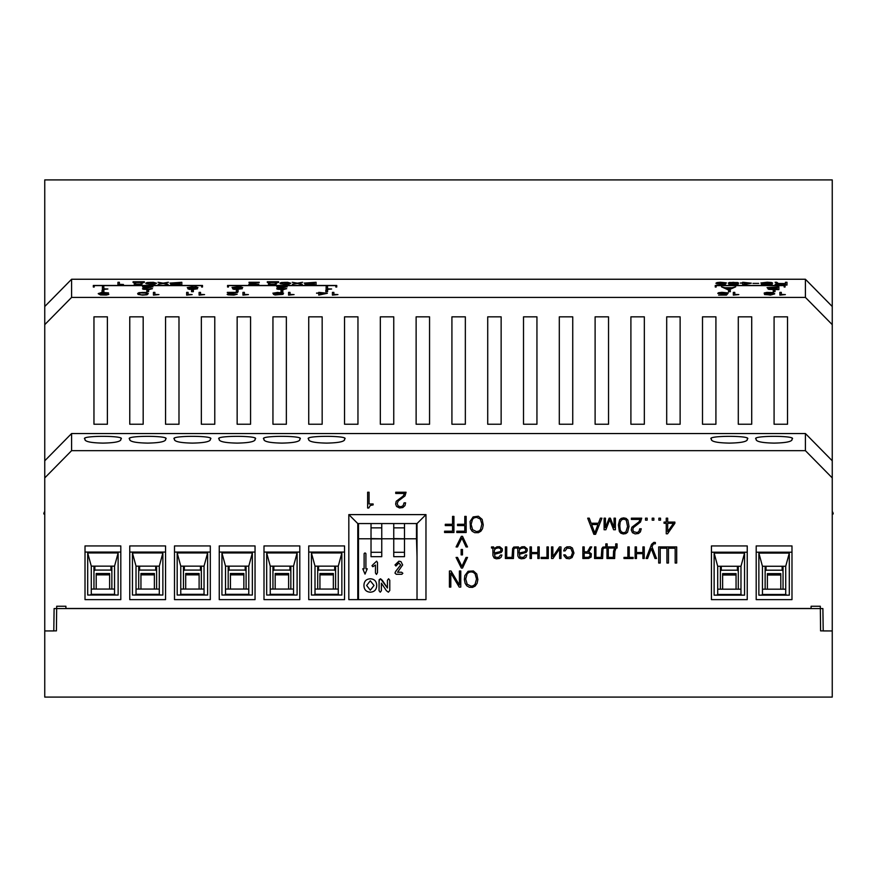 <?xml version="1.0" encoding="UTF-8"?>
<svg xmlns="http://www.w3.org/2000/svg" width="877" height="877" viewBox="0 0 877 877"><rect width="100%" height="100%" fill="white"/><g stroke="black" fill="none" stroke-linecap="round" stroke-linejoin="round"><path stroke-width="1.32" d="M44.749 460.798L71.596 433.534L805.404 433.534L805.404 450.657L832.251 477.91L832.251 630.947L823.207 630.947L822.889 608.572L54.111 608.572L53.793 630.947L44.749 630.947L44.749 697.083L832.251 697.083L832.251 630.947L820.576 630.87L820.324 606.248L811.104 606.248L811.082 608.485L65.918 608.485L65.896 606.248L56.676 606.248L56.424 630.87L44.749 630.947L44.749 179.917L832.251 179.917L832.251 324.654L805.404 297.402L71.596 297.402L71.596 279.248L805.404 279.248L832.251 306.512M832.251 511.335L833.15 513.177L833.15 513.977L832.251 513.988M44.749 511.335L43.85 513.177L43.85 513.977L44.749 513.988M791.986 439.947C790.846 441.844 784.882 442.896 774.084 443.104C763.297 442.896 757.322 441.844 756.193 439.947L756.193 439.158C749.824 435.409 798.344 435.409 791.986 439.158L791.986 439.947L791.986 439.158M299.791 439.947C298.651 441.844 292.688 442.896 281.89 443.104C271.103 442.896 265.128 441.844 263.999 439.947L263.999 439.158C257.63 435.409 306.15 435.409 299.791 439.158L299.791 439.947M255.043 439.947C253.902 441.844 247.939 442.896 237.152 443.104C226.354 442.896 220.39 441.844 219.25 439.947L219.25 439.158C212.892 435.409 261.412 435.409 255.043 439.158L255.043 439.947M344.54 439.947C343.4 441.844 337.437 442.896 326.639 443.104C315.841 442.896 309.877 441.844 308.737 439.947L308.737 439.158C302.379 435.409 350.899 435.409 344.54 439.158L344.54 439.947M120.807 439.947C119.678 441.844 113.703 442.896 102.916 443.104C92.118 442.896 86.154 441.844 85.014 439.947L85.014 439.158C78.656 435.409 127.176 435.409 120.807 439.158L120.807 439.947M210.305 439.947C209.165 441.844 203.201 442.896 192.403 443.104C181.605 442.896 175.641 441.844 174.501 439.947L174.501 439.158C168.143 435.409 216.663 435.409 210.305 439.158L210.305 439.947M165.556 439.947C164.416 441.844 158.452 442.896 147.654 443.104C136.867 442.896 130.903 441.844 129.763 439.947L129.763 439.158C123.394 435.409 171.914 435.409 165.556 439.158L165.556 439.947M747.237 439.947C746.097 441.844 740.133 442.896 729.346 443.104C718.548 442.896 712.584 441.844 711.444 439.947L711.444 439.158C705.086 435.409 753.606 435.409 747.237 439.158L747.237 439.947M785.058 287.02L785.058 285.463L715.259 285.463L715.259 287.02L716.158 287.02L716.158 285.628L784.17 285.628L784.17 287.02L785.058 287.02L785.058 285.463M775.038 291.679L775.038 290.287L773.251 290.287L773.251 291.679L775.038 291.679L775.038 290.287M730.3 291.679L730.3 290.287L728.513 290.287L728.513 291.679L730.3 291.679L730.3 290.287M727.647 289.618L729.368 289.618L735.704 286.823L732.229 287.7L724.884 287.7L721.475 286.823L727.647 289.618M716.783 284.992L724.61 284.992L725.882 283.578L719.809 283.797L717.408 283.008L726.288 282.822L720.335 282.23L716.805 282.602L716.092 283.403L724.38 283.863L723.393 284.784L716.783 284.992L723.393 284.784M736.088 283.775L738.544 283.249L737.754 282.547L729.423 282.493L728.239 283.107L731.023 283.742L728.886 284.258L730.442 284.882L737.206 284.762L737.995 284.137L735.924 283.753M738.105 284.258L736.088 283.863M742.676 284.992L751.304 283.172L742.676 282.284L742.676 282.964L740.495 282.964L742.676 283.172L742.676 284.992L742.676 283.26M753.003 283.37L758.671 283.37M771.146 283.118L772.615 283.118L771.497 282.526L767.156 282.208L760.885 283.03L770.642 284.236L767.09 284.926L761.357 284.312L766.005 285.146L772.111 284.203L762.705 282.778L771.146 283.118M770.773 284.389L767.09 285.014L761.379 284.4M785.463 282.284L785.463 283.556L778.359 283.468L776.759 282.284L775.082 282.284L777.822 283.666L775.191 284.345L786.987 285.08L786.987 282.284L785.463 282.284M785.463 283.556L778.359 283.556L775.356 282.372M778.886 289.618L778.886 286.823L767.046 287.612L770.368 288.314L767.956 288.686L768.745 289.388L778.886 289.618L778.886 286.823M770.368 288.314L767.835 288.796M718.625 295.1L726.463 295.1L727.724 293.674L721.661 293.894L719.261 293.115L728.14 292.918L721.903 292.337L718.493 292.743L717.945 293.499L726.233 293.97L725.246 294.88L718.625 295.1L725.246 294.88M733.336 295.121L738.84 294.584L734.773 294.42L734.773 292.381L733.336 292.381L733.336 295.121L733.336 292.469L734.773 292.381M765.851 294.453L770.39 295.1L774.643 293.916L773.021 292.6L766.827 292.403L764.273 292.962L764.93 293.751L772.944 294.179L770.006 294.891L764.448 294.54M773.273 293.674L771.135 294.88L765.851 294.54M779.872 295.121L785.375 294.584L781.308 294.42L781.308 292.381L779.872 292.381L779.872 295.121L779.872 292.469L781.308 292.381M327.592 291.679L327.592 290.287L325.805 290.287L325.805 291.679L327.592 291.679L327.592 290.287M282.854 291.679L282.854 290.287L281.057 290.287L281.057 291.679L282.854 291.679L282.854 290.287M238.105 291.679L238.105 290.287L236.319 290.287L236.319 291.679L238.105 291.679L238.105 290.287M193.357 291.679L193.357 290.287L191.57 290.287L191.57 291.679L193.357 291.679L193.357 290.287M148.619 291.679L148.619 290.287L146.821 290.287L146.821 291.679L148.619 291.679L148.619 290.287M103.87 291.679L103.87 290.287L102.083 290.287L102.083 291.679L103.87 291.679L103.87 290.287M102.401 289.531L107.893 288.982L103.837 288.829L103.837 286.79L102.401 286.79L102.401 289.531L102.401 286.878L103.837 286.79M152.455 288.632L147.72 289.322L144.036 288.708L152.927 286.79L142.589 286.79L151.392 286.998L143.061 288.358L142.523 288.906L143.696 289.311L149.638 289.454L152.455 288.632M152.905 286.911L142.589 286.998M150.877 288.84L147.172 289.41L144.025 288.752M117.935 285.025L123.438 284.477L119.371 284.323L119.371 282.284L117.935 282.284L117.935 285.025L117.935 282.372L119.371 282.284M134.236 284.291L141.91 284.291L142.37 282.876L144.321 282.482L144.321 281.758L133.074 281.758L133.074 282.482L134.236 282.482L134.236 284.291L134.236 282.569M150.778 284.345L154.889 284.104L156.534 283.216L153.332 282.295L147.259 282.515L145.966 282.986L146.152 283.72L150.778 284.345M166.378 284.291L168.033 284.291L163.944 283.326L168.384 282.284L163.166 283.15L158.035 282.284L162.388 283.326L158.189 284.291L163.188 283.49L166.378 284.291M181.824 285.08L181.824 282.284L169.985 283.074L173.306 283.764L170.894 284.148L171.684 284.839L181.824 285.08L181.824 282.284M173.306 283.764L170.73 284.312M201.6 287.02L202.499 287.02L202.499 285.463L93.324 285.463L93.324 287.02L94.212 287.02L94.212 285.628L201.6 285.628L201.6 287.02L201.6 285.716M197.446 288.73L189.344 288.939L193.784 288.105L189.268 287.875L189.224 287.25L197.983 287.579L196.097 286.878L187.283 287.568L190.079 288.237L187.864 288.763L189.443 289.399L197.446 288.73M197.928 287.579L192.019 286.823L187.283 287.623M197.424 288.818L192.962 289.41L189.279 288.84M242.184 288.73L234.038 288.895L238.533 288.105L234.006 287.875L233.962 287.25L242.732 287.579L240.846 286.878L232.032 287.513L234.828 288.237L232.613 288.763L233.995 289.377L242.184 288.73M286.691 288.632L279.061 289.136L278.59 288.478L287.152 286.79L276.825 286.79L285.628 286.998L277.296 288.358L276.715 288.84L277.932 289.311L283.874 289.454L286.691 288.632M287.141 286.911L276.825 286.998M286.669 288.719L285.157 288.632M258.825 284.126L251.019 284.597L250.844 283.94L259.296 282.284L248.969 282.284L257.761 282.493L249.43 283.852L248.893 284.4L250.066 284.806L256.018 284.948L258.825 284.126M257.761 282.493L248.849 284.203M259.274 282.405L248.969 282.493M257.29 284.258L253.541 284.904L250.405 284.247M268.461 284.291L276.145 284.291L276.606 282.876L278.557 282.482L278.557 281.758L267.31 281.758L267.31 282.482L268.461 282.482L268.461 284.291L268.461 282.569M285.014 284.345L289.125 284.104L290.769 283.216L287.557 282.295L281.495 282.515L280.201 282.986L280.388 283.72L285.014 284.345M300.603 284.291L302.269 284.291L298.18 283.326L302.62 282.284L297.402 283.15L292.271 282.284L296.612 283.326L292.425 284.291L297.424 283.49L300.603 284.291M316.06 285.08L316.06 282.284L304.22 283.074L307.542 283.764L305.13 284.148L305.92 284.839L316.06 285.08L316.06 282.284M307.542 283.764L304.966 284.312M335.836 287.02L336.735 287.02L336.735 285.463L227.56 285.463L227.56 287.02L228.448 287.02L228.448 285.628L335.836 285.628L335.836 287.02L335.836 285.716M326.123 289.531L331.627 288.982L327.56 288.829L327.56 286.79L326.123 286.79L326.123 289.531L326.123 286.878L327.56 286.79M107.147 292.984L101.622 292.425L98.246 293.74L100.449 294.935L106.369 295.034L108.748 294.442L107.805 293.631L99.726 293.631L102.456 292.589L107.147 292.984M142.589 295.121L147.073 294.771L148.301 293.565L145.418 292.414L138.972 292.666L137.722 293.389L138.062 294.409L142.589 295.121M153.442 295.121L158.945 294.584L154.878 294.42L154.878 292.381L153.442 292.381L153.442 295.121L153.442 292.469L154.878 292.381M186.648 295.121L192.151 294.584L188.084 294.42L188.084 292.381L186.648 292.381L186.648 295.121L186.648 292.469L188.084 292.381M199.09 295.121L204.582 294.584L200.526 294.42L200.526 292.381L199.09 292.381L199.09 295.121L199.09 292.469L200.526 292.381M237.152 294.223L229.741 294.771L228.744 294.409L229.171 294.036L237.623 292.381L227.296 292.381L236.088 292.589L227.91 293.916L227.176 294.442L228.141 294.858L233.929 295.078L237.152 294.223M242.94 295.121L248.432 294.584L244.376 294.42L244.376 292.381L242.94 292.381L242.94 295.121L242.94 292.469L244.376 292.381M283.041 294.321L274.896 294.486L279.379 293.707L274.665 292.896L283.578 293.181L281.692 292.469L272.879 293.159L275.674 293.839L273.46 294.354L275.038 294.99L283.041 294.321M283.523 293.181L277.614 292.414L272.879 293.225M288.577 295.121L294.08 294.584L290.013 294.42L290.013 292.381L288.577 292.381L288.577 295.121L288.577 292.469L290.013 292.381M318.746 295.089L327.373 293.269L318.746 292.381L318.746 293.061L316.564 293.061L318.746 293.269L318.746 295.089L318.746 293.356M332.427 295.121L337.93 294.584L333.863 294.42L333.863 292.381L332.427 292.381L332.427 295.121L332.427 292.469L333.863 292.381M805.404 297.402L805.404 279.248M143.181 424.227L129.763 424.227L129.763 316.838L143.181 316.838L143.181 424.227M178.985 424.227L165.556 424.227L165.556 316.838L178.985 316.838L178.985 424.227M214.777 424.227L201.348 424.227L201.348 316.838L214.777 316.838L214.777 424.227M250.57 424.227L237.152 424.227L237.152 316.838L250.57 316.838L250.57 424.227M286.362 424.227L272.944 424.227L272.944 316.838L286.362 316.838L286.362 424.227M322.166 424.227L308.737 424.227L308.737 316.838L322.166 316.838L322.166 424.227M357.959 424.227L344.54 424.227L344.54 316.838L357.959 316.838L357.959 424.227M393.751 424.227L380.333 424.227L380.333 316.838L393.751 316.838L393.751 424.227M429.555 424.227L416.126 424.227L416.126 316.838L429.555 316.838L429.555 424.227M465.347 424.227L451.918 424.227L451.918 316.838L465.347 316.838L465.347 424.227M501.14 424.227L487.722 424.227L487.722 316.838L501.14 316.838L501.14 424.227M536.943 424.227L523.514 424.227L523.514 316.838L536.943 316.838L536.943 424.227M572.736 424.227L559.307 424.227L559.307 316.838L572.736 316.838L572.736 424.227M608.528 424.227L595.11 424.227L595.11 316.838L608.528 316.838L608.528 424.227M644.332 424.227L630.903 424.227L630.903 316.838L644.332 316.838L644.332 424.227M680.124 424.227L666.695 424.227L666.695 316.838L680.124 316.838L680.124 424.227M715.917 424.227L702.499 424.227L702.499 316.838L715.917 316.838L715.917 424.227M751.71 424.227L738.291 424.227L738.291 316.838L751.71 316.838L751.71 424.227M787.513 424.227L774.084 424.227L774.084 316.838L787.513 316.838L787.513 424.227M107.389 424.227L93.96 424.227L93.96 316.838L107.389 316.838L107.389 424.227M417.024 599.627L417.024 523.558L425.97 514.613L425.97 599.627L348.827 599.627L348.827 514.613L425.97 514.613M357.783 599.627L357.783 523.558L417.024 523.558M71.596 279.248L44.749 306.512M44.749 324.654L71.596 297.402M805.404 433.534L832.251 460.798L832.251 324.654M44.749 477.91L71.596 450.657L71.596 433.534M805.404 450.657L71.596 450.657M832.251 477.91L832.251 460.798M348.827 514.613L357.783 523.558M344.54 545.933L344.54 599.627L308.737 599.627L308.737 545.933L344.54 545.933M299.791 545.933L299.791 599.627L263.999 599.627L263.999 545.933L299.791 545.933M255.043 545.933L255.043 599.627L219.25 599.627L219.25 545.933L255.043 545.933M210.305 545.933L210.305 599.627L174.501 599.627L174.501 545.933L210.305 545.933M165.556 545.933L165.556 599.627L129.763 599.627L129.763 545.933L165.556 545.933M120.807 545.933L120.807 599.627L85.014 599.627L85.014 545.933L120.807 545.933M791.986 545.933L791.986 599.627L756.193 599.627L756.193 545.933L791.986 545.933M747.237 545.933L747.237 599.627L711.444 599.627L711.444 545.933L747.237 545.933M593.872 534.301L595.582 534.301L601.929 518.186L600.361 518.186L598.454 523.24L591.109 523.24L589.267 518.186L587.7 518.186L593.872 534.301M613.648 529.763L615.402 529.763L615.402 518.186L614.064 518.186L614.064 527.658L610.37 518.186L609.142 518.186L605.448 527.658L605.448 518.186L604.11 518.186L604.11 529.763L605.854 529.763L609.734 519.699L613.648 529.763M623.284 533.961L625.827 533.589L627.548 532.24L629.017 526.408L627.888 520.116L626.112 518.384L623.668 517.868L621.245 518.384L619.666 519.798L618.362 524.874L619.392 531.539L620.861 533.216L623.284 533.961M641.24 528.798L639.717 528.798L639.081 531.155L637.36 532.591L633.622 531.714L632.832 529.861L633.26 527.724L640.484 522.045L641.712 518.186L631.385 518.186L631.385 519.403L640.177 519.403L638.949 521.892L631.846 527.252L631.265 530.026L632.481 532.69L635.112 533.896L638.434 533.523L640.385 531.9L641.24 528.798M647.171 518.186L645.527 518.186L645.527 520.171L647.171 520.171L647.171 518.186M653.847 518.186L652.203 518.186L652.203 520.171L653.847 520.171L653.847 518.186M660.524 518.186L658.879 518.186L658.879 520.171L660.524 520.171L660.524 518.186M666.246 533.797L667.55 533.797L674.873 523.317L674.873 522.089L667.682 522.089L667.682 518.186L666.246 518.186L666.246 522.089L664.064 522.089L664.064 523.295L666.246 523.295L666.246 533.797M501.907 555.009L500.548 555.009L498.564 557.454L495.099 557.103L494.529 554.264L501.205 552.477L502.346 550.844L502.269 548.805L499.682 546.711L496.952 546.82L494.31 548.52L493.587 546.941L491.504 546.952L491.504 548.015L492.874 548.289L492.951 555.656L494.157 558.024L496.371 558.802L499.452 558.441L501.162 557.213L501.907 555.009M505.382 558.517L513.418 558.517L513.769 549.32L514.492 548.125L515.742 548.07L515.742 546.974L513.714 547.084L512.639 548.618L512.069 557.388L506.72 557.388L506.72 546.919L505.382 546.919L505.382 558.517M526.781 555.009L525.422 555.009L523.437 557.454L519.973 557.103L519.403 554.264L526.079 552.477L527.209 550.844L527.143 548.805L524.545 546.711L521.826 546.82L519.173 548.52L518.46 546.941L516.378 546.952L516.378 548.015L517.759 548.377L517.868 556.051L519.031 558.024L521.234 558.802L524.325 558.441L526.025 557.213L526.781 555.009M537.853 553.65L537.853 558.496L539.202 558.496L539.202 546.919L537.853 546.919L537.853 552.532L531.407 552.532L531.407 546.919L530.059 546.919L530.059 558.496L531.407 558.496L531.407 553.65L537.853 553.65M541.153 558.517L548.311 558.517L548.311 546.919L546.974 546.919L546.974 557.388L541.153 557.388L541.153 558.517M559.636 548.706L559.636 558.496L560.973 558.496L560.973 546.919L559.482 546.919L552.861 556.709L552.861 546.919L551.523 546.919L551.523 558.496L552.992 558.496L559.636 548.706M565.205 554.856L563.823 554.856L564.021 555.7L566.301 558.397L569.381 558.781L572.067 557.553L573.964 553.058L572.385 548.015L570.149 546.766L566.893 546.853L564.722 548.355L563.659 550.92L565.095 550.92L567.156 548.07L570.894 548.542L572.538 552.696L571.059 556.709L567.287 557.388L565.205 554.856M587.415 551.852L584.203 551.852L584.203 546.919L582.865 546.919L582.865 558.517L588.642 558.441L591.142 557.048L591.328 553.738L588.774 551.973L591.723 546.919L590.21 546.919L587.415 551.852M594.573 558.517L602.609 558.517L602.959 549.32L603.683 548.125L604.889 548.059L604.933 546.974L602.905 547.084L601.83 548.618L601.26 557.388L595.911 557.388L595.911 546.919L594.573 546.919L594.573 558.517M606.972 558.517L614.645 558.517L614.876 551.556L616.027 548.037L617.057 548.037L617.057 543.893L615.709 543.893L615.709 546.919L607.158 546.919L607.158 543.893L605.81 543.893L605.81 548.037L606.972 548.037L606.972 558.517M623.996 558.517L633.128 558.517L633.128 557.388L629.226 557.388L629.226 546.919L627.888 546.919L627.888 557.388L623.996 557.388L623.996 558.517M642.918 553.65L642.918 558.496L644.255 558.496L644.255 546.919L642.918 546.919L642.918 552.532L636.461 552.532L636.461 546.919L635.123 546.919L635.123 558.496L636.461 558.496L636.461 553.65L642.918 553.65M654.998 558.496L656.489 558.496L651.995 546.82L653.354 543.981L655.371 543.751L655.371 542.501L653.902 542.359L651.567 544.321L646.119 558.496L647.577 558.496L651.282 548.542L654.998 558.496M675.169 548.224L675.169 563.023L676.693 563.023L676.693 546.919L658.682 546.919L658.682 563.023L660.217 563.023L660.217 548.224L666.926 548.224L666.926 563.023L668.46 563.023L668.46 548.224L675.169 548.224M405.602 502.85L404.078 502.85L403.069 505.711L400.877 506.807L398.18 505.963L397.171 503.573L398.246 501.008L404.999 495.9L406.073 492.238L395.735 492.238L395.735 493.444L404.538 493.444L403.157 496.086L396.207 501.293L395.626 504.067L396.579 506.467L399.463 507.947L402.795 507.575L404.966 505.58L405.602 502.85M367.627 508.013L368.768 508.013L370.313 505.448L373.131 504.9L373.131 503.968L369.064 503.968L369.064 492.238L367.627 492.238L367.627 508.013M459.219 587.097L460.776 587.097L460.776 570.993L459.405 570.993L459.405 585.047L451.03 570.993L449.43 570.993L449.43 587.097L450.811 587.097L450.811 573.021L459.219 587.097M477.866 579.544L476.748 573.975L473.383 570.949L468.099 571.289L464.821 575.641L464.372 579.544L465.128 583.315L466.772 585.814L469.327 587.272L472.56 587.371L475.17 586.077L477.11 583.293L477.866 579.544M461.346 568.066L462.519 568.066L467.507 557.443L466.071 557.443L461.916 566.389L457.52 557.443L456.084 557.443L461.346 568.066M462.475 554.889L462.475 549.506L461.138 549.506L461.138 554.889L462.475 554.889M457.52 546.952L461.916 538.007L466.071 546.952L467.507 546.952L462.519 536.329L461.346 536.329L456.084 546.952L457.52 546.952M444.584 532.514L453.924 532.514L453.924 516.4L452.554 516.4L452.554 524.293L445.297 524.293L445.297 525.597L452.554 525.597L452.554 531.21L444.584 531.21L444.584 532.514M456.818 532.514L466.158 532.514L466.158 516.4L464.788 516.4L464.788 524.293L457.542 524.293L457.542 525.597L464.788 525.597L464.788 531.21L456.818 531.21L456.818 532.514M483.26 524.95L482.142 519.381L478.36 516.235L473.12 516.915L470.083 521.508L470.51 528.721L472.155 531.221L474.709 532.679L478.371 532.679L480.859 531.21L482.493 528.71L483.26 524.95M476.485 517.298L473.997 517.912L472.495 519.316L471.124 524.435L472.582 529.697L476.54 531.615L479.017 530.991L480.508 529.576L481.89 524.018L480.3 519.031L476.485 517.298M471.102 571.881L468.91 572.341L467.112 573.898L465.731 579.028L467.189 584.279L471.157 586.209L473.328 585.737L475.126 584.159L476.507 579.028L475.126 573.887L473.317 572.341L471.102 571.881M608.309 557.388L613.33 557.388L613.527 551.37L614.613 548.037L608.309 548.037L608.309 557.388M584.203 552.97L584.203 557.388L588.423 557.268L589.991 556.193L590.111 554.516L589.092 553.31L584.203 552.97M519.14 553.014L524.819 551.797L525.783 550.613L525.63 548.881L523.799 547.829L520.543 548.553L519.337 550.011L519.14 553.014M494.266 553.014L500.142 551.666L500.975 550.383L500.657 548.717L498.498 547.807L495.68 548.553L494.464 550.011L494.266 553.014M667.682 531.648L673.481 523.295L667.682 523.295L667.682 531.648M619.787 525.959L620.225 529.905L621.42 531.966L623.722 532.767L625.915 531.955L627.57 526.584L626.31 520.214L624.139 519.118L621.563 519.754L620.182 522.089L619.787 525.959M594.781 533.008L597.939 524.545L591.635 524.545L594.781 533.008M337.93 294.584L333.863 294.508L333.863 292.469M318.746 293.061L316.564 293.269M320.182 292.469L318.746 292.469M327.373 293.269L320.182 293.061M320.182 293.356L320.182 294.804L325.97 293.356L320.182 293.269L320.182 294.716L325.97 293.269M294.08 294.584L290.013 294.508L290.013 292.469M283.019 294.409L281.605 294.321M275.674 293.839L273.449 294.398M279.379 293.905L274.315 293.159M281.55 294.529L274.874 294.431M248.432 294.584L244.376 294.508L244.376 292.469M237.13 294.31L235.628 294.223M236.066 292.633L227.176 294.31M237.612 292.469L227.296 292.589M235.617 294.354L232.646 295.001L228.733 294.354M204.582 294.584L200.526 294.508L200.526 292.469M192.151 294.584L188.084 294.508L188.084 292.469M158.945 294.584L154.878 294.508L154.878 292.469M148.301 293.565L142.973 292.414L139.191 292.699L137.656 293.62M139.092 293.674L139.871 294.661L142.666 295.001L146.196 294.606L146.536 293.093L139.958 292.852L139.202 294.124L141.186 294.836L145.407 294.738L146.887 293.707M108.847 294.277L104.933 293.433L99.726 293.85M108.54 292.918L102.587 292.447L98.29 293.543M103.793 295.001L106.862 294.727L107.126 293.905L101.173 293.751L100.351 294.508L102.434 294.968L107.422 294.212M331.627 288.982L327.56 288.917L327.56 286.878M228.448 287.02L228.448 285.716M336.735 287.02L336.735 285.551L227.56 285.551L227.56 287.02M316.06 282.372L304.231 283.128M306.479 284.378L314.536 284.937L314.536 283.841L306.479 284.378L314.536 284.85M305.755 283.074L314.536 283.709L314.536 282.504L305.755 283.019L314.536 283.622M296.612 283.326L292.808 284.291M302.247 282.372L297.402 283.238L292.644 282.372M301.896 284.291L298.18 283.326M290.769 283.216L284.872 282.317L280.037 283.348M285.409 284.225L288.752 283.874L289.037 282.909L282.438 282.679L281.572 283.633L283.764 284.181L289.344 283.293M268.647 281.846L267.31 281.846L267.31 282.482M277.209 282.284L268.647 282.284M278.557 282.482L278.557 281.846L277.209 281.846M276.145 284.291L276.145 283.622M269.809 282.569L269.809 284.192L274.819 284.192L276.112 282.482L269.809 282.482L269.809 284.104L274.819 284.104M258.803 284.214L257.279 284.291M285.606 287.042L276.715 288.719M285.113 288.84L281.407 289.41L278.261 288.752M242.162 288.818L240.747 288.73M234.828 288.237L232.591 288.807M242.666 287.579L237.7 286.823L232.098 287.415M238.533 288.314L233.457 287.557M240.736 288.873L237.075 289.41L234.016 288.84M190.079 288.237L187.842 288.807M193.784 288.314L188.719 287.557M94.212 287.02L94.212 285.716M202.499 287.02L202.499 285.551L93.324 285.551L93.324 287.02M181.824 282.372L169.995 283.128M172.243 284.378L180.3 284.937L180.3 283.841L172.243 284.378L180.3 284.85M171.519 283.074L180.3 283.709L180.3 282.504L171.519 283.019L180.3 283.622M162.388 283.326L158.573 284.291M168.011 282.372L163.166 283.238L158.408 282.372M167.66 284.291L163.944 283.326M156.534 283.216L150.636 282.317L145.801 283.348M151.173 284.225L154.516 283.874L154.801 282.909L148.202 282.679L147.347 283.633L149.529 284.181L155.108 283.293M134.422 281.846L133.074 281.846L133.074 282.482M142.973 282.284L134.422 282.284M144.321 282.482L144.321 281.846L142.973 281.846M141.91 284.291L141.91 283.622M135.573 282.569L135.573 284.192L140.594 284.192L141.877 282.482L135.573 282.482L135.573 284.104L140.594 284.104M123.438 284.477L119.371 284.411L119.371 282.372M152.434 288.719L150.932 288.632M151.37 287.042L142.48 288.719M107.893 288.982L103.837 288.917L103.837 286.878M103.87 290.375L102.083 290.375L102.083 291.679M148.619 290.375L146.821 290.375L146.821 291.679M193.357 290.375L191.57 290.375L191.57 291.679M238.105 290.375L236.319 290.375L236.319 291.679M282.854 290.375L281.057 290.375L281.057 291.679M327.592 290.375L325.805 290.375L325.805 291.679M785.375 294.584L781.308 294.508L781.308 292.469M774.709 293.696L770.521 292.436L764.13 293.258M769.173 293.981L772.308 293.642L772.297 292.863L766.18 292.797L765.654 293.51L767.43 293.927L772.736 293.17M738.84 294.584L734.773 294.508L734.773 292.469M726.233 293.97L725.246 294.979M728.239 293.006L721.903 292.425L717.781 293.28M727.647 293.762L722.001 294.003L719.206 293.236M778.886 286.911L767.057 287.667M769.304 288.917L777.362 289.487L777.362 288.39L769.304 288.917L777.362 289.399M768.581 287.612L777.362 288.248L777.362 287.053L768.581 287.557L777.362 288.16M786.987 285.08L786.987 282.372L785.463 282.372M777.822 283.666L775.213 284.236M776.715 284.334L785.463 284.937L785.463 283.775L776.715 284.334L785.463 284.85M772.231 284.455L762.42 283.019M772.571 282.986L767.156 282.295L760.918 282.942M742.676 282.964L740.495 283.172M744.113 282.372L742.676 282.372M751.304 283.172L744.113 282.964M744.113 283.26L744.113 284.707L749.912 283.26L744.113 283.172L744.113 284.619L749.912 283.172M731.023 283.742L728.864 284.312M738.675 283.085L733.216 282.317L728.239 283.107M733.15 284.904L736.559 284.17L731.177 283.951L730.3 284.51L731.703 284.85L736.691 284.323M730.3 284.422L733.15 284.817M729.664 283.052L734.148 283.709L736.899 283.414L736.768 282.734L730.508 282.646L729.796 283.227L732.109 283.6L737.25 283.041M724.38 283.863L723.393 284.872M726.386 282.909L720.335 282.317L715.928 283.172M725.805 283.666L719.809 283.885L717.353 283.139M735.507 286.911L732.229 287.788L724.884 287.788L721.672 286.911M725.411 287.93L728.557 289.487L731.714 287.93L725.411 287.93L728.557 289.399L731.714 287.93M730.3 290.375L728.513 290.375L728.513 291.679M775.038 290.375L773.251 290.375L773.251 291.679M784.17 285.716L784.17 287.02M716.158 287.02L716.158 285.716M785.058 285.551L715.259 285.551L715.259 287.02M417.024 556.676L416.487 538.785L404.494 538.785L404.494 556.676L404.494 552.302L393.751 552.302L393.751 556.676L404.494 556.676M393.751 523.558L393.751 556.676M393.751 538.785L381.758 538.785L381.758 556.676L381.758 552.302L371.026 552.302L371.026 556.676L381.758 556.676M358.496 599.627L358.496 538.785L371.026 538.785L371.026 556.676M363.944 585.463C364.065 581.308 366.18 579.083 370.28 578.787C366.18 579.061 364.065 581.287 363.944 585.452C364.065 589.651 366.191 591.909 370.324 592.194C374.468 591.92 376.595 589.673 376.693 585.474C376.573 581.265 374.435 579.028 370.28 578.776L370.28 578.776C374.435 579.05 376.573 581.276 376.693 585.485M365.906 553.902A0.899 0.899 -0 0 0 365.018 553.014A0.899 0.899 -0 0 0 364.119 553.902L364.119 568.789L362.782 568.789L365.018 574.106L367.255 568.789L365.906 568.789L365.906 553.902M387.437 580.289L388.599 578.787L389.783 580.289L388.599 578.776L387.437 580.278L387.437 588.007L382.339 580.355L380.541 578.776L379.182 579.675L379.05 590.692L380.223 592.194L381.396 590.703L381.396 583.139L386.373 590.659L388.39 592.194L389.783 590.484L389.783 580.278L389.783 590.484M396.229 574.271L401.885 574.271L402.85 573.273L401.611 572.253L397.544 572.253L402.653 564.931L400.932 561.62L398.914 561.181L395.012 564.92L395.922 566.027L398.871 563.034L400.646 564.996L395.659 571.442L394.979 573.076L396.229 574.271M371.98 565.753L373.109 564.525L371.98 565.731L372.813 566.717L375.477 565.04L375.477 573.021L376.474 574.435L377.494 572.659L377.494 562.541L376.628 561.181L373.109 564.514L376.628 561.181L377.494 562.563L377.494 572.659M358.496 523.558L358.496 538.785M416.487 538.785L416.487 523.558M364.119 568.8L362.782 568.8M365.906 553.913A0.899 0.899 -0 0 0 365.018 553.025A0.899 0.899 -0 0 0 364.119 553.913M365.906 568.8L367.244 568.8M381.396 583.15L381.396 590.703M379.05 590.692L379.05 580.695L380.541 578.776L387.437 588.007M394.979 573.087L395.659 571.442M395.659 571.453L400.646 564.996M395.012 564.931L398.914 561.181L400.932 561.62L402.653 564.941M401.611 572.253L397.544 572.253M401.611 572.275L402.85 573.284M375.477 573.021L375.477 565.051M371.026 523.558L371.026 538.588L381.758 538.785M393.751 527.855L404.494 527.855L404.494 523.558M404.494 538.884L393.751 538.884M393.751 538.588L404.494 538.785M381.758 538.884L371.026 538.884M370.313 590.199L366.63 585.463L370.28 580.793L374.008 585.452L370.313 590.199L366.63 585.452M371.026 527.855L381.758 527.855L381.758 523.558M404.494 527.855L404.494 538.588M381.758 527.855L381.758 538.588M374.008 585.463L370.313 590.188M762.453 589.191L785.715 589.191M716.706 595.154L717.704 594.463L717.704 566.268L714.13 553.102L744.551 553.102L744.551 595.154L714.13 595.154L714.13 553.102M744.551 553.102L740.977 566.268L740.977 594.463L741.975 595.154M717.704 594.463L740.977 594.463M761.455 595.154L762.453 594.463L762.453 566.268L758.868 553.102L789.3 553.102L789.3 595.154L758.868 595.154L758.868 553.102M789.3 553.102L785.715 566.268L785.715 594.463L786.724 595.154M762.453 594.463L785.715 594.463M783.04 589.191L783.04 566.29L783.04 571.102L782.141 570.203L766.038 570.203L765.139 571.102L765.139 566.29L765.139 589.191M737.393 566.29L737.393 570.203L721.289 570.203L720.39 571.102L720.39 566.29L720.39 589.191M738.291 589.191L738.291 566.29L738.291 571.102L737.393 570.203M785.715 566.268L762.453 566.268L785.715 566.29M740.977 566.268L717.704 566.268L740.977 566.29M783.04 569.524L782.141 569.524L783.04 569.524M766.038 569.524L765.139 569.524L766.038 569.524M738.291 569.524L737.393 569.524L738.291 569.524M721.289 569.524L720.39 569.524L721.289 569.524M717.704 589.191L740.977 589.191M722.626 574.994L736.055 574.994M721.289 570.203L721.289 566.29M736.055 589.191L736.055 573.635L722.626 573.635L722.626 589.191M767.375 574.994L780.793 574.994M780.793 589.191L780.793 573.635L767.375 573.635L767.375 589.191M766.038 570.203L766.038 566.29M782.141 566.29L782.141 570.203M136.023 589.059L159.296 589.059M90.276 595.023L91.285 594.321L91.285 566.136L87.7 552.959L118.132 552.959L118.132 595.023L87.7 595.023L87.7 552.959M118.132 552.959L114.547 566.136L114.547 594.321L115.545 595.023M91.285 594.321L114.547 594.321M135.025 595.023L136.023 594.321L136.023 566.136L132.449 552.959L162.87 552.959L162.87 595.023L132.449 595.023L132.449 552.959M162.87 552.959L159.296 566.136L159.296 594.321L160.294 595.023M136.023 594.321L159.296 594.321M156.61 589.059L156.61 566.147L156.61 570.96L155.711 570.072L139.607 570.072L138.709 570.96L138.709 566.147L138.709 589.059M110.962 566.147L110.962 570.072L94.859 570.072L93.96 570.96L93.96 566.147L93.96 589.059M111.861 589.059L111.861 566.147L111.861 570.96L110.962 570.072M159.296 566.136L136.023 566.136L159.296 566.147M114.547 566.136L91.285 566.136L114.547 566.147M156.61 569.392L155.711 569.392M139.607 569.392L138.709 569.392M111.861 569.392L110.962 569.392M94.859 569.392L93.96 569.392M91.285 589.059L114.547 589.059M96.207 574.863L109.625 574.863M94.859 570.072L94.859 566.147M109.625 589.059L109.625 573.503L96.207 573.503L96.207 589.059M140.945 574.863L154.374 574.863M154.374 589.059L154.374 573.503L140.945 573.503L140.945 589.059M139.607 570.072L139.607 566.147M155.711 566.147L155.711 570.072M225.51 589.059L248.783 589.059M179.763 595.023L180.772 594.321L180.772 566.136L177.187 552.959L207.619 552.959L207.619 595.023L177.187 595.023L177.187 552.959M207.619 552.959L204.034 566.136L204.034 594.321L205.043 595.023M180.772 594.321L204.034 594.321M224.512 595.023L225.51 594.321L225.51 566.136L221.936 552.959L252.357 552.959L252.357 595.023L221.936 595.023L221.936 552.959M252.357 552.959L248.783 566.136L248.783 594.321L249.781 595.023M225.51 594.321L248.783 594.321M246.097 589.059L246.097 566.147L246.097 570.96L245.198 570.072L229.094 570.072L228.195 570.96L228.195 566.147L228.195 589.059M200.46 566.147L200.46 570.072L184.345 570.072L183.457 570.96L183.457 566.147L183.457 589.059M201.348 589.059L201.348 566.147L201.348 570.96L200.46 570.072M248.783 566.136L225.51 566.136L248.783 566.147M204.034 566.136L180.772 566.136L204.034 566.147M246.097 569.392L245.198 569.392M229.094 569.392L228.195 569.392M201.348 569.392L200.46 569.392M184.345 569.392L183.457 569.392M180.772 589.059L204.034 589.059M185.694 574.863L199.112 574.863M184.345 570.072L184.345 566.147M199.112 589.059L199.112 573.503L185.694 573.503L185.694 589.059M230.432 574.863L243.861 574.863M243.861 589.059L243.861 573.503L230.432 573.503L230.432 589.059M229.094 570.072L229.094 566.147M245.198 566.147L245.198 570.072M315.007 589.059L338.27 589.059M269.261 595.023L270.259 594.321L270.259 566.136L266.685 552.959L297.106 552.959L297.106 595.023L266.685 595.023L266.685 552.959M297.106 552.959L293.532 566.136L293.532 594.321L294.529 595.023M270.259 594.321L293.532 594.321M313.999 595.023L315.007 594.321L315.007 566.136L311.423 552.959L341.855 552.959L341.855 595.023L311.423 595.023L311.423 552.959M341.855 552.959L338.27 566.136L338.27 594.321L339.267 595.023M315.007 594.321L338.27 594.321M335.584 589.059L335.584 566.147L335.584 570.96L334.696 570.072L318.581 570.072L317.693 570.96L317.693 566.147L317.693 589.059M289.947 566.147L289.947 570.072L273.843 570.072L272.944 570.96L272.944 566.147L272.944 589.059M290.846 589.059L290.846 566.147L290.846 570.96L289.947 570.072M338.27 566.136L315.007 566.136L338.27 566.147M293.532 566.136L270.259 566.136L293.532 566.147M335.584 569.392L334.696 569.392M318.581 569.392L317.693 569.392M290.846 569.392L289.947 569.392M273.843 569.392L272.944 569.392M270.259 589.059L293.532 589.059M275.181 574.863L288.61 574.863M273.843 570.072L273.843 566.147M288.61 589.059L288.61 573.503L275.181 573.503L275.181 589.059M319.93 574.863L333.348 574.863M333.348 589.059L333.348 573.503L319.93 573.503L319.93 589.059M318.581 570.072L318.581 566.147M334.696 566.147L334.696 570.072M272.944 566.279L273.843 566.279M289.947 566.279L290.846 566.279M317.693 566.279L318.581 566.279M334.696 566.279L335.584 566.279M183.457 566.279L184.345 566.279M200.46 566.279L201.348 566.279M228.195 566.279L229.094 566.279M245.198 566.279L246.097 566.279M93.96 566.279L94.859 566.279M110.962 566.279L111.861 566.279M138.709 566.279L139.607 566.279M155.711 566.279L156.61 566.279M791.986 552.203L756.193 552.203M747.237 552.203L711.444 552.203M165.556 552.072L129.763 552.072M120.807 552.072L85.014 552.072M255.043 552.072L219.25 552.072M210.305 552.072L174.501 552.072M344.54 552.072L308.737 552.072M299.791 552.072L263.999 552.072"/></g></svg>
